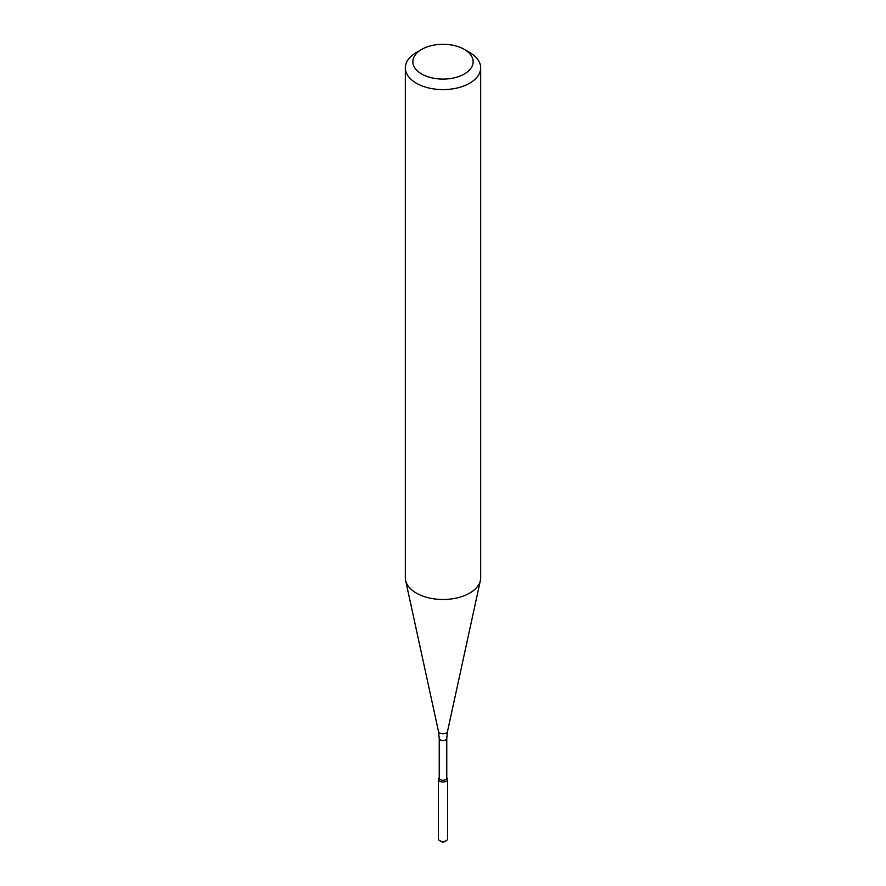 <?xml version="1.0" encoding="UTF-8"?>
<svg xmlns="http://www.w3.org/2000/svg" width="886" height="886" viewBox="0 0 886 886"><rect width="100%" height="100%" fill="white"/><g stroke="black" fill="none" stroke-linecap="round" stroke-linejoin="round"><path stroke-width="1.33" d="M446.765 777.609L447.242 778.218A4.64 2.68 180 0 1 446.289 781.219A4.64 2.68 180 0 1 440.364 781.53A4.64 2.68 180 0 1 438.758 778.218L439.234 777.609M439.234 738.315A3.765 2.171 180 0 0 441.56 740.319A3.765 2.171 180 0 0 445.658 739.854A3.765 2.171 180 0 0 446.765 738.315L446.765 778.074A3.765 2.171 180 0 1 445.658 779.614A3.765 2.171 180 0 1 441.56 780.09A3.765 2.171 180 0 1 439.234 778.074L439.234 738.315L438.504 731.515L405.622 580.452A37.666 21.751 180 0 1 405.334 577.75L405.334 67.845A37.666 21.751 180 0 1 416.365 52.473L421.692 49.395A30.135 17.399 180 0 1 464.308 49.395A30.135 17.399 180 0 1 464.308 74.003A30.135 17.399 180 0 1 421.692 74.003A30.135 17.399 180 0 1 421.692 49.395M464.308 49.395L469.635 52.473A37.666 21.751 180 0 1 480.666 67.845L480.666 577.75A37.666 21.751 180 0 1 480.378 580.452A37.666 21.751 180 0 1 469.635 593.122A37.666 21.751 180 0 1 430.784 598.316A37.666 21.751 180 0 1 405.622 580.452M480.666 67.845A37.666 21.751 180 0 1 469.635 83.229A37.666 21.751 180 0 1 428.58 87.936A37.666 21.751 180 0 1 405.334 67.845M446.765 777.753A4.64 2.68 180 0 1 447.64 779.315L447.64 838.776A4.64 2.68 180 0 1 446.289 840.67L444.506 841.7A2.137 1.229 180 0 1 441.494 841.7L439.711 840.67A4.64 2.68 180 0 1 438.36 838.776L438.36 779.315A4.64 2.68 180 0 1 439.234 777.753M444.506 841.7L446.289 840.67A4.64 2.68 180 0 1 439.711 840.67M447.64 779.315A4.64 2.68 180 0 1 446.289 781.219A4.64 2.68 180 0 1 441.217 781.795A4.64 2.68 180 0 1 438.36 779.315M446.765 738.315L447.496 731.515A4.53 2.614 180 0 1 446.201 733.043A4.53 2.614 180 0 1 441.527 733.663A4.53 2.614 180 0 1 438.504 731.515M447.496 731.515L480.378 580.452"/></g></svg>
